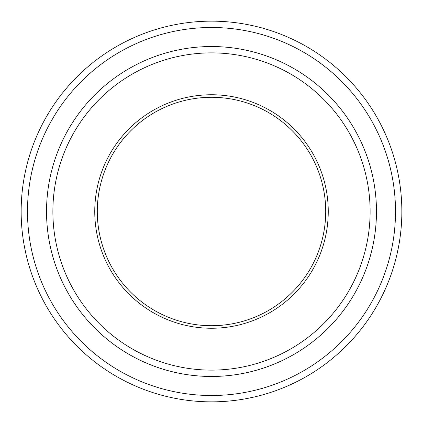 <?xml version="1.0" encoding="UTF-8"?>
<svg xmlns="http://www.w3.org/2000/svg" width="423" height="423" viewBox="0 0 423 423"><rect width="100%" height="100%" fill="white"/><g stroke="black" fill="none" stroke-linecap="round" stroke-linejoin="round"><path stroke-width="0.63" d="M27.495 211.5A184.005 184.005 0 0 0 303.503 370.855A184.005 184.005 0 0 0 303.503 52.145A184.005 184.005 0 0 0 27.495 211.5M376.47 211.5A164.97 164.97 0 0 1 129.015 354.368A164.97 164.97 0 0 1 129.015 68.632A164.97 164.97 0 0 1 376.47 211.5A164.965 164.965 0 0 0 211.5 46.535A164.965 164.965 0 0 0 46.535 211.5A164.965 164.965 0 0 0 211.5 376.465A164.965 164.965 0 0 0 376.465 211.5M94.752 211.5A116.748 116.748 0 0 0 269.874 312.608A116.748 116.748 0 0 0 269.874 110.392A116.748 116.748 0 0 0 94.752 211.5M52.88 211.5A158.62 158.62 0 0 0 290.807 348.869A158.62 158.62 0 0 0 290.807 74.131A158.62 158.62 0 0 0 52.88 211.5M401.85 211.5A190.35 190.35 0 0 0 211.5 21.15A190.35 190.35 0 0 0 21.15 211.5A190.35 190.35 0 0 0 211.5 401.85A190.35 190.35 0 0 0 401.85 211.5M325.71 211.5A114.21 114.21 0 0 0 211.5 97.29A114.21 114.21 0 0 0 97.29 211.5A114.21 114.21 0 0 0 211.5 325.71A114.21 114.21 0 0 0 325.71 211.5"/></g></svg>

